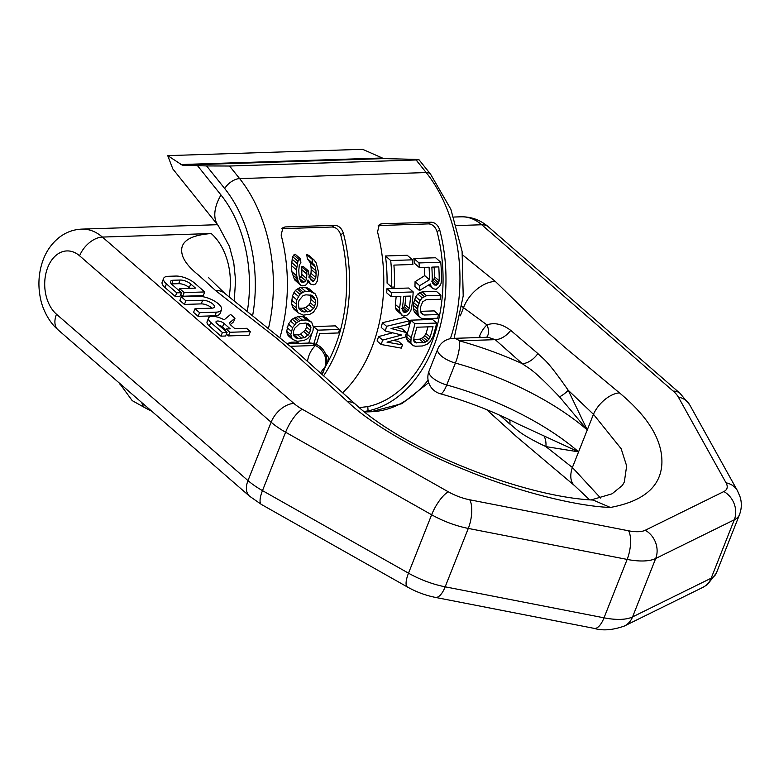 <?xml version="1.0" encoding="UTF-8"?>
<svg xmlns="http://www.w3.org/2000/svg" width="779" height="779" viewBox="0 0 779 779"><rect width="100%" height="100%" fill="white"/><g stroke="black" fill="none" stroke-linecap="round" stroke-linejoin="round"><path stroke-width="1.17" d="M418.995 159.714L416.103 159.968C420.874 159.724 419.443 159.491 411.799 159.276L383.648 158.595L362.605 149.305L167.728 155.634L172.85 168.985M141.875 402.646A12.795 8.627 119.2 0 0 145.245 407.914L132.187 400.61L119.382 383.102M418.995 159.734L430.583 174.194A12.795 6.894 141.3 0 0 426.191 172.558L416.103 159.968L229.542 166.024L206.591 165.937L182.237 165.129L167.728 155.634M342.741 392.694A136.481 93.363 -91.9 0 0 377.533 231.957L379.354 224.449L381.486 223.816L431.225 222.2C435.188 222.521 438.012 225.102 439.716 229.941L437.058 231.626C435.364 226.777 432.53 224.196 428.577 223.885L378.195 225.559M359.246 407.592L367.776 406.609L368.087 410.874A136.481 93.363 -91.9 0 0 439.716 229.941M368.087 410.874L363.9 411.487M279.943 337.511A136.481 93.363 -91.9 0 0 281.141 235.083L282.962 227.575L285.095 226.942L334.843 225.326C338.797 225.647 341.63 228.228 343.335 233.067L340.676 234.752C338.972 229.912 336.148 227.332 332.185 227.01L281.803 228.685M323.733 375.605A136.481 93.363 -91.9 0 0 343.335 233.067M431.732 281.151L434.059 278.931L434.497 276.759A132.216 90.442 -91.9 0 0 434.127 267.051M423.62 342.731L415.022 342.468L414.009 341.406L413.912 337.56A139.042 95.116 -91.9 0 0 416.833 327.229L433.036 326.703A139.042 95.116 -91.9 0 1 430.115 337.034L427.437 340.978L423.62 342.731L419.56 339.196L413.698 339.391M419.56 339.196L423.377 337.443L426.045 333.5A132.216 90.442 -91.9 0 0 427.963 326.868M401.652 308.669L404.243 306.692L404.963 304.755A132.216 90.442 -91.9 0 0 405.878 296.215M367.776 406.609A132.216 90.442 -91.9 0 0 437.058 231.626M440.768 262.231A139.042 95.116 -91.9 0 1 441.508 280.041L441.002 283.595L439.541 286.438L436.182 289.311L432.968 288.727L431.206 286.711L430.349 283.946L419.482 290.538A139.042 95.116 -91.9 0 0 419.667 285.689L429.463 279.719A139.042 95.116 -91.9 0 0 429.073 267.207L419.345 267.528L414.331 263.175A132.216 90.442 -91.9 0 0 413.863 258.472L435.627 257.761L440.768 262.231L419.005 262.942L413.863 258.472M419.482 290.538L414.954 286.604A132.216 90.442 -91.9 0 0 415.061 281.696L424.75 275.62A132.216 90.442 -91.9 0 0 424.399 267.363M440.895 295.251A139.042 95.116 -91.9 0 1 440.534 299.233L426.181 299.701L422.734 301.775L420.796 306.351A139.042 95.116 -91.9 0 1 420.446 308.903L421.137 313.265L424.049 315.018L438.411 314.55A139.042 95.116 -91.9 0 1 437.71 318.231L423.348 318.699L421.157 318.163L415.353 313.362L413.931 310.928L413.396 305.28A132.216 90.442 -91.9 0 0 413.727 302.71L415.723 296.75L417.797 294.024L422.101 291.862L436.454 291.395L440.895 295.251L426.532 295.708L422.101 291.862M438.411 314.55L434.195 310.899L420.524 311.337M436.668 323.061A139.042 95.116 -91.9 0 1 432.89 336.947L429.842 341.981L427.204 344.221L422.432 345.983L415.48 346.207L413.367 345.74L407.855 341.192L406.784 339.069L407.057 334.113A132.216 90.442 -91.9 0 0 410.757 320.169L432.53 319.458L436.668 323.061L414.905 323.762L410.757 320.169M412.481 259.826A139.042 95.116 -91.9 0 1 412.899 264.49L393.911 265.103A139.042 95.116 -91.9 0 1 394.447 287.032L391.671 287.12L387.075 283.128A132.216 90.442 -91.9 0 0 385.459 255.979L407.232 255.269L412.481 259.826L390.707 260.537L385.459 255.979M402.12 315.573L399.608 311.308L399.608 308.153A139.042 95.116 -91.9 0 0 400.883 296.38L391.155 296.692A139.042 95.116 -91.9 0 0 391.428 292.641L413.191 291.93A139.042 95.116 -91.9 0 1 411.653 307.763L410.718 310.948L408.926 313.499L406.745 315.427L403.395 316.147L396.365 310.1L395.352 307.617L395.323 304.423A132.216 90.442 -91.9 0 0 396.151 296.526M391.155 296.692L386.715 292.836A132.216 90.442 -91.9 0 0 386.929 288.727L408.693 288.026L413.191 291.93M406.482 332.604A139.042 95.116 -91.9 0 1 405.129 337.151L386.997 342.147L402.509 344.893A139.042 95.116 -91.9 0 1 401.282 348.125L381.135 344.513A139.042 95.116 -91.9 0 0 382.655 340.102L401.652 335.028L385.352 330.997L381.243 327.433A132.216 90.442 -91.9 0 0 382.401 322.72L405.216 317.189L409.384 320.812A139.042 95.116 -91.9 0 1 408.586 324.415L391.048 328.495L406.482 332.604L402.383 329.05L396.005 327.355M402.509 344.893L398.449 341.368L393.239 340.442M381.135 344.513L377.075 340.978A132.216 90.442 -91.9 0 0 378.584 336.567L392.645 332.808M429.463 279.719L424.75 275.62M419.345 267.528A139.042 95.116 -91.9 0 0 419.005 262.942M434.945 285.192L437.749 284.403L439.19 280.829A139.042 95.116 -91.9 0 0 438.791 266.895L431.848 267.119A139.042 95.116 -91.9 0 1 432.238 281.053L432.676 283.166L434.945 285.192L432.773 283.303M419.54 317.004L418.148 314.599L417.661 308.99A139.042 95.116 -91.9 0 0 418.021 306.439L420.095 300.548L422.199 297.851L426.532 295.708M411.916 344.717L410.854 342.604L411.127 337.658A139.042 95.116 -91.9 0 0 414.905 323.762M391.671 287.12A139.042 95.116 -91.9 0 0 390.707 260.537M404.505 312.398L407.378 311.678L409.248 308.474A139.042 95.116 -91.9 0 0 410.601 296.059L403.658 296.283A139.042 95.116 -91.9 0 1 402.295 308.698L403.21 311.814L404.505 312.398L402.558 310.714M385.352 330.997A139.042 95.116 -91.9 0 0 386.54 326.304L409.384 320.812M313.83 343.568A139.042 95.116 -91.9 0 0 317.735 330.16L313.616 326.576L335.379 325.875L339.498 329.459L317.735 330.16M316.293 344.406A139.042 95.116 -91.9 0 0 319.604 333.578L338.592 332.954A139.042 95.116 -91.9 0 0 339.498 329.459M325.379 366.627L325.408 366.578A139.042 95.116 -91.9 0 0 327.696 362.128L328.465 357.6L327.521 355.594L325.729 354.533M300.441 258.794A139.042 95.116 -91.9 0 1 300.898 262.766L299.282 265.181L298.785 270.595A139.042 95.116 -91.9 0 1 299.039 275.104L299.633 278.775L301.074 281.638L303.859 282.271L305.699 280.771L306.575 278.551L306.877 274.101A139.042 95.116 -91.9 0 0 306.712 271.092L308.562 271.034A139.042 95.116 -91.9 0 1 308.727 274.042L310.782 279.875L313.577 281.238L315.816 277.519L316.138 273.799A139.042 95.116 -91.9 0 0 315.972 270.79L315.232 266.993L312.564 263.175A139.042 95.116 -91.9 0 0 312.116 259.222L314.064 259.952L316.264 263.059L318.329 271.472A139.042 95.116 -91.9 0 1 318.416 272.981L317.287 281.112L315.446 284.053L313.596 284.822L310.811 284.199L307.997 279.963L307.111 283.605L305.719 285.075L302.009 285.912L300.626 285.241L298.299 281.735L296.75 275.922A139.042 95.116 -91.9 0 0 296.419 269.904L297.948 261.277L300.441 258.794L295.037 254.09L292.631 256.651L291.365 265.512A132.216 90.442 -91.9 0 1 291.852 271.667L294.52 279.768L300.626 285.241M303.245 292.164L305.582 291.395L301.015 287.432L298.688 288.211L295.387 290.411L292.339 295.991L291.667 303.995L292.69 307.208L293.829 309.088L298.104 312.798L296.001 307.754L296.78 299.847L299.905 294.335L303.245 292.164L298.688 288.211M305.582 291.395L309.75 291.268L315.183 293.839L317.618 299.175L317.725 303.138L316.839 307.082L313.382 312.301L309.857 314.307L303.274 315.144L298.104 312.798M304.209 311.97L310.324 311.133L313.44 308.484L314.599 306.507L315.417 303.216L315.252 299.915L314.473 297.929L311.873 295.309L305.894 294.822L303.07 295.601L299.039 300.441L298.279 303.771L299.087 308.942L301.522 311.425L304.209 311.97L299.934 308.25L298.747 308.007M299.983 320.812L302.408 320.12L298.211 316.478L292.203 319.117L288.425 324.064L286.701 331.153L287.295 333.996L288.191 335.661L292.271 339.216L290.801 334.717L292.563 327.667L296.38 322.749L299.983 320.812L295.786 317.17M302.408 320.12L306.575 319.984L311.658 322.253L313.401 326.985L313.022 330.53L311.639 334.045L307.549 338.719L303.791 340.52L297.13 341.29L292.271 339.216M298.464 338.446L304.647 337.687L309.487 333.539L310.948 327.657L310.432 325.895L308.172 323.577L305.514 323.061L299.37 323.86L294.744 328.183L293.566 331.163L293.732 335.768L295.854 337.969L298.464 338.446L293.449 334.736M432.968 288.727L428.664 284.987M431.206 286.711L428.986 284.783M419.667 285.689L415.061 281.696M438.704 282.972L434.059 278.931M439.19 280.829L434.497 276.759M437.749 284.403L433.124 280.391M436.337 285.153L432.374 281.716M424.049 315.018L420.777 312.175M424.166 296.458L419.745 292.612M422.199 297.851L417.797 294.024M420.095 300.548L415.723 296.75M418.888 303.197L414.545 299.428M418.021 306.439L413.727 302.71M417.661 308.99L413.396 305.28M417.641 312.136L413.406 308.445M418.148 314.599L413.931 310.928M410.854 342.604L406.784 339.069M411.127 337.658L407.057 334.113M410.679 340.423L406.619 336.888M430.115 337.034L426.045 333.5M428.927 339.284L424.857 335.749M427.437 340.978L423.377 337.443M425.675 342.117L421.605 338.592M416.677 342.955L413.795 340.452M391.428 292.641L386.929 288.727M399.608 308.153L395.323 304.423M399.608 311.308L395.352 307.617M400.591 313.771L396.365 310.1M409.248 308.474L404.963 304.755M408.508 310.393L404.243 306.692M407.378 311.678L403.132 307.997M405.888 312.36L402.363 309.282M382.655 340.102L378.584 336.567M386.54 326.304L382.401 322.72M308.718 343.062A132.216 90.442 -91.9 0 0 311.619 334.074M313.333 327.735A132.216 90.442 -91.9 0 0 313.616 326.576M307.452 311.863L303.177 308.143L299.934 308.25M303.177 308.143L306.04 307.413L309.127 304.735L310.266 302.739L311.035 299.409L310.393 294.998M301.697 338.349L297.617 334.795L294.374 334.902M297.617 334.795L300.558 334.133L305.378 329.975L306.585 327.024L306.575 323.266M325.534 366.334A132.216 90.442 -91.9 0 0 340.676 234.752M299.117 278.152L300.918 276.613L301.755 274.354L301.94 269.816A132.216 90.442 -91.9 0 0 301.697 266.739L303.547 266.681L308.562 271.034M308.815 277.1L310.977 273.312L311.201 269.515A132.216 90.442 -91.9 0 0 310.957 266.437L310.11 262.542L307.316 258.628A132.216 90.442 -91.9 0 0 306.741 254.548L308.718 255.308L314.064 259.952M315.183 293.839L307.481 287.928L301.015 287.432M311.658 322.253L304.589 316.887L298.211 316.478M299.526 343.364L295.757 342.069L291.589 342.205L287.227 343.558M327.521 355.594L325.466 353.802M326.119 354.611L325.603 354.163M299.243 283.858L294.52 279.768M309.429 282.816L307.686 281.297M310.811 284.199L307.647 281.453M312.116 259.222L306.741 254.548M312.564 263.175L307.316 258.628M314.103 264.694L308.903 260.186M315.232 266.993L310.11 262.542M315.972 270.79L310.957 266.437M316.138 273.799L311.201 269.515M315.816 277.519L310.977 273.312M314.95 279.739L310.149 275.571M313.577 281.238L309.672 277.84M312.652 281.268L310.393 279.301M306.712 271.092L301.697 266.739M306.877 274.101L301.94 269.816M306.575 278.551L301.755 274.354M305.699 280.771L300.918 276.613M303.859 282.271L299.603 278.57M302.009 282.329L300.889 281.355M299.155 259.641L293.771 254.967M297.948 261.277L292.631 256.651M297.276 263.672L292.037 259.115M296.643 266.817L291.502 262.348M296.419 269.904L291.365 265.512M296.75 275.922L291.852 271.667M297.315 278.853L292.485 274.656M298.299 281.735L293.537 277.597M309.75 291.268L305.183 287.295M301.824 292.904L297.276 288.951M299.905 294.335L295.387 290.411M298.406 296.429L293.917 292.534M296.78 299.847L292.339 295.991M295.962 303.849L291.58 300.042M296.001 307.754L291.667 303.995M296.984 310.928L292.69 307.208M313.401 292.524L308.854 288.581M312.038 291.882L307.481 287.928M314.473 297.929L311.327 295.192M315.252 299.915L310.821 296.069M315.417 303.216L311.035 299.409M314.599 306.507L310.266 302.739M313.44 308.484L309.127 304.735M310.324 311.133L306.04 307.413M306.575 319.984L302.379 316.342M298.474 321.474L294.287 317.832M296.38 322.749L292.203 319.117M294.618 324.619L290.45 320.997M292.563 327.667L288.425 324.064M291.249 331.231L287.13 327.657M290.801 334.717L286.701 331.153M291.385 337.55L287.295 333.996M310.052 321.094L305.865 317.452M308.776 320.529L304.589 316.887M310.432 325.895L307.637 323.47M310.948 327.657L306.809 324.064M310.704 330.608L306.585 327.024M309.487 333.539L305.378 329.975M308.085 335.301L303.985 331.747M304.647 337.687L300.558 334.133M293.167 343.568L291.589 342.205M297.335 343.432L295.757 342.069M290.051 343.666L289.087 342.828M298.854 343.383L297.89 342.546M217.507 224.703L81.805 229.114A55.445 37.928 88.1 0 1 102.39 237.069L211.216 233.544C187.388 235.375 177.963 243.155 182.938 256.875C185.412 262.786 190.728 268.95 198.879 275.377L215.549 290.548L276.418 338.096L296.935 355.721L347.638 401.691C370.259 423.591 417.593 451.148 465.326 470.01C510.8 489.046 572.643 506.097 610.376 507.46L593.16 500.05C524.919 497.021 405.284 450.603 355.779 404.525A24.334 15.307 -44.1 0 0 347.638 401.691M462.56 254.899L495.386 281.462L544.424 329.4L564.502 347.044L619.471 392.879C648.625 417.086 662.754 440.671 661.877 463.632C660.719 486.68 643.551 501.286 610.376 507.46M226.368 334.133L228.422 335.924L248.939 335.252L250.39 331.601L246.583 328.3L234.898 328.68L231.012 325.301A6.398 2.503 -158.4 0 1 229.727 322.798A6.398 2.503 -158.4 0 1 230.048 322.37L234.995 318.231L230.603 314.414L224.128 319.828A11.179 4.362 21.6 0 0 208.548 318.046A11.179 4.362 21.6 0 0 210.788 322.418L222.405 332.516L227.069 332.36L216.971 323.587A4.781 1.87 -158.4 0 1 216.017 321.717A4.781 1.87 -158.4 0 1 219.279 321.182A4.781 1.87 -158.4 0 1 223.943 323.363L230.233 328.826L226.066 328.962L229.863 332.273L250.39 331.601M230.302 324.6L233.554 321.883L234.995 318.231M208.548 318.046L207.097 321.698A11.179 4.362 21.6 0 0 209.347 326.07L220.963 336.168L225.628 336.012L227.069 332.36M225.725 329.819L222.492 327.014A4.781 1.87 21.6 0 0 218.626 325.028M195.013 308.718L193.562 312.369L198.129 316.332L214.926 315.787A15.356 5.998 21.6 0 0 220.067 313.509L221.509 309.857A15.356 5.998 21.6 0 0 214.41 301.025A15.356 5.998 21.6 0 0 198.109 296.273L181.312 296.818L185.879 300.782L202.667 300.236A7.673 2.999 -158.4 0 1 210.827 302.612A7.673 2.999 -158.4 0 1 214.371 307.033A7.673 2.999 -158.4 0 1 211.8 308.172L195.013 308.718L199.58 312.681L216.367 312.136A15.356 5.998 21.6 0 0 221.509 309.857M181.312 296.818L179.871 300.47L184.438 304.433L201.225 303.888L202.667 300.236M211.907 308.163A7.673 2.999 21.6 0 0 201.225 303.888M163.629 278.385L162.178 282.037A14.071 5.502 21.6 0 0 165.002 287.548L175.304 296.497L179.968 296.351L181.41 292.7L172.081 284.588A8.014 3.135 -158.4 0 1 170.474 281.443A8.014 3.135 -158.4 0 1 173.142 280.255L180.124 280.031A8.014 3.135 -158.4 0 1 190.738 283.984L195.5 288.123L179.647 288.639L184.214 292.612L204.731 291.94L194.438 282.991A14.071 5.502 21.6 0 0 175.801 276.058L168.342 276.302A14.071 5.502 21.6 0 0 163.629 278.385A14.071 5.502 21.6 0 0 166.453 283.907L176.745 292.846L181.41 292.7M190.057 288.298L189.287 287.636A8.014 3.135 21.6 0 0 178.673 283.683L171.692 283.907A8.014 3.135 21.6 0 0 171.39 283.926M180.709 294.472L182.763 296.254L203.29 295.592L204.731 291.94M461.937 306.507L486.982 324.911C494.392 322.233 502.309 324.045 510.712 330.364L537.87 353.549C543.732 359.557 546.283 358.768 568.212 390.26L593.452 414.301L621.155 448.714L626.647 465.93L624.339 481.958L622.479 485.327L612.07 493.808L591.105 499.933M510.712 330.364A17.06 10.887 132.2 0 1 495.22 339.663L459.367 340.832A17.06 11.666 -91.9 0 0 453.037 338.378L487.975 337.249L495.22 339.663L522.31 363.666C529.272 369.061 530.937 366.919 559.536 396.862A17.06 7.245 152 0 0 568.212 390.26L587.259 429.95L559.536 396.862M440.359 393.765C467.546 401.36 493.798 411.604 519.106 424.497L578.583 451.859A157.806 61.658 -158.4 0 0 446.737 384.962A17.06 6.67 21.6 0 1 429.054 371.047A17.06 17.06 0 0 0 440.359 393.765A17.06 4.138 -74.5 0 0 446.737 384.962L455.403 363.063A17.06 4.138 105.5 0 0 459.367 340.832A174.866 68.328 -158.4 0 1 522.31 363.666A17.06 10.497 130.9 0 0 537.87 353.549M544.044 435.987A17.06 12.24 -76.9 0 1 545.904 446.61L572.39 467.497L600.609 498.063M509.563 419.774A17.06 10.497 -49.1 0 1 509.933 424.107C516.399 428.586 516.964 432.842 545.904 446.61L578.583 451.859L572.39 467.497A24.334 14.606 -53.8 0 0 574.59 485.668L516.526 436.678L486.583 409.598M499.855 415.275L509.933 424.107M290.46 346.304L315.388 345.496A17.06 15.502 44.3 0 1 324.862 367.298L322.136 374.183M307.539 361.242A174.866 68.328 21.6 0 1 315.388 345.496A17.06 11.666 -91.9 0 0 309.059 343.052L287.451 343.753M228.422 335.924L229.863 332.273M225.316 330.841L226.066 328.962M220.963 336.168L222.405 332.516M198.129 316.332L199.58 312.681M184.438 304.433L185.879 300.782M182.763 296.254L184.214 292.612M178.907 290.518L179.647 288.639M175.304 296.497L176.745 292.846M428.703 382.645L401.964 403.639L370.97 411.75A136.481 93.363 -91.9 0 0 428.099 380.21M450.359 338.68A136.481 93.363 -91.9 0 0 426.191 172.558L239.63 178.605A136.481 93.363 88.1 0 1 268.492 328.31M119.995 384.66L123.296 386.501M197.506 165.674L220.983 194.974A115.156 78.776 88.1 0 1 247.264 311.619M206.591 165.937L224.712 188.547A12.795 6.894 -38.7 0 1 239.63 178.605L229.542 166.024M252.6 315.816A123.686 84.609 -91.9 0 0 224.712 188.547M220.983 194.974A51.18 27.577 141.3 0 0 218.354 225.764L229.454 246.456L233.739 262.572L235.57 280.206L234.226 301.2M182.237 165.129L383.648 158.595M334.843 225.326L332.185 227.01M282.436 228.627L285.095 226.942M378.828 225.501L381.486 223.816M431.225 222.2L428.577 223.885M180.611 164.544L381.272 158.03M81.805 229.114C73.499 229.474 66.011 232.22 59.35 237.332C51.375 243.661 45.698 251.977 42.309 262.27C38.512 274.081 37.908 286.175 40.508 298.571C42.066 307.257 48.103 321.464 58.055 329.829A21.325 13.136 131 0 1 56.497 314.229A34.12 23.341 -91.9 0 1 47.762 267.401A34.12 23.341 -91.9 0 1 79.614 255.824A21.325 13.136 -49 0 1 102.39 237.069L293.887 403.434A29.855 11.666 21.6 0 0 302.34 409.287L448.373 491.831A29.855 11.666 21.6 0 0 469.756 499.797L628.595 530.801A29.855 11.666 21.6 0 0 645.255 530.256L723.866 491.549A29.855 11.666 -158.4 0 0 726.038 482.824L678.363 397.086A29.855 11.666 -158.4 0 0 673.222 391.126L481.724 224.761L456.543 225.579M723.866 491.549A21.325 18.501 -116.2 0 1 734.305 519.788L711.178 578.193A21.325 18.501 63.8 0 1 702.931 587.337L707.42 584.61L716.368 573.071L739.495 514.666A51.18 20.001 -158.4 0 1 734.305 519.788L655.694 558.494A51.18 20.001 -158.4 0 1 627.144 559.419A21.325 8.452 -79 0 0 628.595 530.801M716.368 573.071A51.18 20.001 -158.4 0 1 711.178 578.193L632.577 616.9L655.694 558.494A21.325 18.501 -116.2 0 0 645.255 530.256M488.482 226.913C480.555 220.048 471.441 216.669 461.139 216.805A55.445 37.928 88.1 0 1 481.724 224.761A21.325 13.136 131 0 1 488.482 226.913L679.979 393.288A21.325 13.136 131 0 0 673.222 391.126M679.979 393.288L689.775 404.973A21.325 17.713 150.9 0 0 678.363 397.086M689.775 404.973L737.45 490.712A21.325 17.713 150.9 0 0 726.038 482.824M211.216 233.544A55.445 37.928 88.1 0 1 229.036 296.935M495.386 281.462A29.845 19.115 130.3 0 0 463.505 307.724L460.292 315.846M619.471 392.879A24.334 13.681 132.2 0 0 593.452 414.301L587.259 429.95A157.806 61.658 -158.4 0 0 455.403 363.063A17.06 6.67 21.6 0 1 437.73 349.148L429.054 371.047M478.968 337.541L479.465 336.304A34.12 23.341 88.1 0 1 486.982 324.911A17.06 10.731 47.5 0 1 486.651 337.288M587.259 429.95L578.583 451.859M322.321 374.348L325.466 366.383A17.06 6.67 -158.4 0 1 324.862 367.298A157.806 61.658 21.6 0 0 320.666 372.868M215.549 290.548A29.845 18.17 -51.3 0 1 224.771 293.352L208.412 277.48M632.577 616.9A21.325 18.501 63.8 0 1 624.33 626.043C612.713 630.153 602.654 630.932 594.163 628.38A21.325 8.452 101 0 0 604.017 617.825A51.18 20.001 -158.4 0 0 632.577 616.9M79.614 255.824L271.121 422.199L247.995 480.594A51.18 20.001 21.6 0 0 262.484 490.624L408.508 573.169A51.18 20.001 21.6 0 0 445.179 586.821A21.325 8.452 101 0 1 435.325 597.386L594.163 628.38M293.887 403.434A21.325 13.136 -49 0 0 271.121 422.199A51.18 20.001 21.6 0 0 285.601 432.218L262.484 490.624A21.325 6.553 119.5 0 0 261.501 504.51L407.524 587.054A21.325 6.553 119.5 0 1 408.508 573.169L431.634 514.763A51.18 20.001 21.6 0 0 468.296 528.425L445.179 586.821L604.017 617.825L627.144 559.419L468.296 528.425A21.325 8.452 -79 0 0 469.756 499.797M302.34 409.287A21.325 6.553 -60.5 0 0 285.601 432.218L431.634 514.763A21.325 6.553 -60.5 0 1 448.373 491.831M56.497 314.229L247.995 480.594A21.325 13.136 131 0 0 249.553 496.194L261.501 504.51M480.701 337.482A17.06 6.67 21.6 0 0 479.465 336.304M222.492 327.014L223.943 323.363M209.347 326.07L210.788 322.418M229.669 323.334L230.048 322.37M214.926 315.787L216.367 312.136M189.287 287.636L190.738 283.984M178.673 283.683L180.124 280.031M171.692 283.907L173.142 280.255M165.002 287.548L166.453 283.907M430.583 174.194L450.875 209.298L462.093 251.354L463.203 295.932L454.099 338.339M370.97 411.75L364.484 411.964M145.245 407.914L151.652 411.146M172.734 168.829L218.354 225.764M737.45 490.712L740.05 496.768C741.91 502.708 741.725 508.677 739.495 514.666M461.139 216.805L453.797 217.039M589.645 499.845L574.59 485.668M224.771 293.352L293.722 349.128L355.779 404.525M325.466 366.383A17.06 17.06 0 0 0 309.059 343.052M407.524 587.054C416.346 591.982 425.607 595.429 435.325 597.386M58.055 329.829L249.553 496.194M624.33 626.043L702.931 587.337M453.037 338.378A17.06 17.06 0 0 0 437.73 349.148"/></g></svg>
